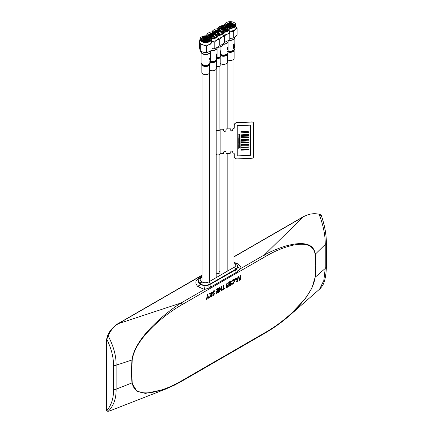 <?xml version="1.0" encoding="UTF-8"?>
<svg xmlns="http://www.w3.org/2000/svg" width="433" height="433" viewBox="0 0 433 433"><rect width="100%" height="100%" fill="white"/><g stroke="black" fill="none" stroke-linecap="round" stroke-linejoin="round"><path stroke-width="0.65" d="M240.153 279.09L240.153 278.3L239.027 278.949L239.027 278.165L240.153 277.515L240.153 275.621L240.835 275.231L240.835 279.48L239.027 280.524L239.027 279.74L240.153 279.09M240.613 275.356L240.613 279.355L239.027 280.27M239.958 278.159L239.027 278.695M234.118 279.447L234.605 280.714L232.905 284.167L231.33 284.221L231.747 283.355M231.828 283.382L232.932 283.366L234.15 281.223L233.825 280.384L232.916 280.476L231.823 281.726L231.341 281.418L232.916 279.691C234.112 279.106 234.751 279.485 234.827 280.828L232.905 284.167M233.717 280.33L232.916 280.476M232.694 284.032L231.135 284.091M232.71 280.34L231.617 281.585L231.346 281.412M227.201 286.673L227.428 286.083L226.459 285.612L226.08 284.854L227.19 282.998L228.353 283.242L226.757 284.416L228.164 285.818L227.195 287.463L226.167 287.366L226.675 286.538L227.201 286.673M227.228 285.953L226.259 285.477M227.552 283.859L226.952 283.664L226.757 284.416M226.535 284.302L227.942 285.704L226.984 287.328L225.972 287.241M228.131 283.122L227.59 283.81M226.464 286.435L226.989 286.565M220.002 289.883L220.002 291.506L219.32 291.902L219.32 287.647L220.002 287.258L220.002 289.098L221.247 288.378L221.247 286.538L221.923 286.148L221.923 290.397L221.247 290.787L221.247 289.163L219.78 289.753L220.002 291.506M221.701 286.273L221.701 290.267L221.247 290.532M219.78 287.382L220.002 288.871M219.78 291.382L219.32 291.647M221.046 289.276L219.78 289.753M214.151 291.853L213.35 291.517L213.945 291.712L213.35 291.517L212.928 292.161L214.335 293.558L213.588 295.317L212.56 295.225L213.068 294.391L213.593 294.532L213.88 294.104L212.852 293.466L212.473 292.708L213.583 290.852L214.746 291.095L213.15 292.275L213.972 292.865M214.335 293.558L213.415 292.611M214.557 293.671L213.588 295.317M213.377 295.187L212.365 295.095M214.286 290.689L214.524 290.981L213.983 291.663M213.68 293.975L212.652 293.336M212.857 294.294L213.382 294.424L212.857 294.294M213.068 294.391L213.593 294.532M208.246 298.294L207.602 297.2L206.958 299.041L206.2 299.474L207.261 296.448L207.261 294.608L207.943 294.218L207.943 296.058L209.004 297.855L208.246 298.294M206.958 299.041L207.602 297.2M207.721 294.343L207.943 296.058M207.721 295.945L208.776 297.731L208.138 298.104M206.741 298.911L206.314 299.154M211.158 296.61L211.158 295.149L210.135 297.2L209.28 297.698L210.59 295.057L209.155 293.52L209.973 293.049L211.158 294.316L211.158 292.362L211.834 291.972L211.834 296.221L211.158 296.61M210.958 295.55L211.158 295.149M211.618 292.096L211.618 296.096L211.158 296.356M209.897 293.092L210.958 294.104M210.958 294.987L209.453 297.341M218.497 292.372L216.505 293.525L216.505 292.74L217.821 291.983L217.821 291.192L216.505 291.956L216.505 291.171L217.821 290.413L217.821 289.298L216.505 290.056L216.505 289.271L218.497 288.124L218.497 292.372L216.505 293.271M216.505 289.801L217.821 289.298M218.281 288.248L218.281 292.248M217.62 291.312L216.505 291.701M222.416 290.11L222.416 289.325L223.076 288.946L223.076 285.482L223.753 285.087L223.753 288.557L224.408 288.178L224.408 288.963L222.416 290.11M223.531 285.217L223.753 288.557M224.191 288.302L224.191 288.833L222.416 289.856M230.697 285.331L228.705 286.484L228.705 285.699L230.02 284.941L230.02 284.151L228.705 284.909L228.705 284.124L230.02 283.366L230.02 282.256L228.705 283.014L228.705 282.229L230.697 281.082L230.697 285.331L228.705 286.229M228.705 284.654L230.02 284.151M228.705 282.76L230.02 282.256M230.475 281.206L230.475 285.206M236.948 280.541L237.484 278.814L236.418 279.426L236.948 280.541L236.418 279.426M237.197 278.982L237.484 278.814M237.262 281.542L236.64 281.899L235.151 278.511L235.877 278.089L236.164 278.792L237.739 277.878L238.026 276.849L238.751 276.433L237.262 281.542L236.548 281.699M235.736 278.17L236.164 278.792M238.442 276.606L237.046 281.412M237.289 278.668L236.191 279.301M289.157 315.852L289.13 315.879C284.329 320.128 278.776 324.349 272.476 328.55L265.072 333.118L265.38 332.436C275.258 326.834 284.871 319.603 294.213 310.748C302.97 302.137 313.411 290.013 315.137 277.223L311.874 288.205L305.335 298.656L289.157 315.852L319.586 289.152L323.83 280.46L325.226 268.46L325.226 244.483L315.348 254.133L315.944 265.272L315.348 277.104L325.226 268.46L326.368 267.031L326.336 243.037C326.341 234.405 324.647 225.209 321.254 215.445L319.056 214.227C313.709 213.068 308.556 213.897 303.598 216.722L233.966 256.899M315.137 277.223L315.738 265.424L315.137 254.317C313.416 243.53 302.986 243.443 294.207 244.948C284.882 246.88 275.274 250.745 265.38 256.553L181.979 304.708L181.075 302.992C171.495 309.032 162.072 316.615 152.822 325.74C144.092 334.682 133.705 346.952 131.957 360.012L131.361 371.839L131.957 382.978L136.79 391.129L145.391 393.408L165.352 389.213L174.136 385.31L181.676 381.267L181.979 380.591C172.101 386.393 162.489 390.257 153.147 392.195C144.389 393.694 133.949 393.629 132.222 382.826L131.621 371.72L132.222 359.92C133.943 347.147 144.373 335.018 153.152 326.39C162.478 317.551 172.085 310.326 181.979 304.708M233.966 262.263L237.49 263.735C239.601 265.018 240.802 266.549 241.089 268.341L264.482 254.837L265.38 256.553M303.246 216.868L264.482 254.837C270.235 251.892 273.45 250.388 279.729 248.039C285.98 245.787 289.347 244.97 294.24 244.109C303.522 242.816 313.606 243.297 315.348 254.133L315.137 254.317M326.336 243.037L325.226 244.483C325.329 235.119 323.278 225.036 319.056 214.227L318.591 214.124M320.729 215.423L321.302 215.472C321.638 215.342 320.837 214.828 318.894 213.929M132.222 382.826L116.12 389.191L116.12 365.208L132.222 359.92M108.044 411.35L108.19 411.307C113.619 405.948 116.261 398.577 116.12 389.191L113.554 389.792C113.587 398.392 111.335 405.31 106.81 410.554L108.19 411.307L109.744 410.917L108.044 411.35C107.065 411.198 106.599 410.879 106.642 410.397M107.016 410.652L106.67 410.197L106.983 410.646M119.145 323.137L118.371 323.662C113.939 326.249 110.55 330.352 108.19 335.965L106.81 339.255C111.335 348.435 113.587 357.312 113.554 365.88L113.554 389.792M106.67 339.007L107.016 339.223L106.67 339.007L107.601 335.873C109.457 329.61 117.116 323.922 118.095 323.613L202 275.15M106.762 410.527L106.762 339.234M113.554 365.88L116.12 365.208C116.261 355.975 113.619 346.232 108.19 335.965L107.606 335.938M237.603 266.777A4.438 3.307 171.7 0 0 241.089 268.341L236.277 272.389L209.117 287.977L204.468 289.488L197.913 286.581A4.438 2.495 133.3 0 0 200.625 284.432L205.063 285.553L209.042 284.903A6.652 3.843 0 0 0 210.032 284.432L235.655 269.856L237.598 266.771M237.49 263.735A4.438 1.824 -59.7 0 1 236.71 264.206M236.467 269.066A4.438 2.36 -140 0 0 237.749 271.442M209.117 287.977A4.438 2.538 -99.3 0 1 209.042 284.903L235.655 269.856A4.438 2.56 -120 0 0 236.277 272.389M205.063 285.553L204.468 289.488L181.075 302.992L118.371 323.662M197.913 286.581L197.643 286.327A4.438 2.511 133.6 0 0 200.311 284.254L200.625 284.432A6.652 3.843 0 0 0 210.032 284.432L235.655 269.64A6.652 3.843 0 0 0 237.603 266.923A6.652 3.843 0 0 0 237.593 266.744M197.643 286.327C194.904 283.177 195.337 280.454 198.947 278.159A4.438 2.56 -120 0 0 199.521 278.522M198.363 281.537A6.652 3.843 0 0 1 198.368 281.353L200.311 283.891A6.652 3.843 180 0 1 198.363 281.174L198.363 281.537A6.652 3.843 0 0 0 200.311 284.254M237.132 263.529A4.438 1.808 -59.9 0 1 236.478 263.946M202 277.483L201.567 277.732A4.882 2.82 0 0 0 201.567 281.715L201.875 281.899A4.882 2.82 0 0 0 208.782 281.899L234.399 267.107A1.775 1.023 60 0 1 235.655 269.277L210.032 284.07A6.652 3.843 180 0 1 200.625 284.07L200.625 284.432M216.619 273.201A1.921 1.11 0 0 0 219.342 273.201A1.921 1.11 0 0 0 219.342 271.632M201.875 281.899A1.775 1.023 -60 0 0 200.625 284.07L200.311 283.891A1.775 1.023 -60 0 1 201.567 281.715M232.315 280.99A3.697 2.133 180 0 1 231.899 281.125M214.227 291.36A3.697 2.133 0 0 0 214.671 291.198M208.852 53.562A4.249 2.452 180 0 1 208.701 53.649A4.249 2.452 180 0 1 204.067 54.185A4.249 2.452 180 0 1 202.687 53.649A4.249 2.452 180 0 1 202.541 53.562M200.999 51.527L200.999 51.554A4.693 2.712 0 0 0 202.373 53.47A4.693 2.712 0 0 0 203.9 54.06A4.693 2.712 0 0 0 209.015 53.47A4.693 2.712 0 0 0 210.389 51.554L210.389 51.332M206.59 46.309L203.434 45.059L200.279 44.799L199.386 40.891L199.386 47.121L200.279 51.034L203.434 52.285L207.191 52.593L212.008 50.141L212.008 43.906C210.205 43.966 208.397 44.767 206.59 46.309L206.59 52.539M200.279 51.034L200.582 51.289L200.246 51.034L200.279 44.799M199.386 40.891L199.927 40.356M211.51 41.249L212.008 43.906M234.237 22.635A5.77 3.329 180 0 1 234.345 22.695A5.77 3.329 180 0 1 236.034 25.049A5.77 3.329 180 0 1 230.28 28.378A5.77 3.329 180 0 1 229.122 28.313A5.77 3.329 180 0 1 229.236 28.973A5.77 3.329 180 0 1 223.742 32.302A5.77 3.329 180 0 1 218.254 35.468A5.77 3.329 180 0 1 211.347 38.575A5.77 3.329 180 0 1 211.461 39.235L211.461 41.893A5.77 3.329 180 0 1 203.488 44.972A5.77 3.329 180 0 1 199.927 41.893L199.927 39.235A5.77 3.329 180 0 1 201.616 36.881A5.77 3.329 180 0 1 201.724 36.821M211.461 39.235A5.77 3.329 180 0 1 203.488 42.315A5.77 3.329 180 0 1 199.927 39.235M209.664 36.821A5.77 3.329 180 0 1 209.772 36.881A5.77 3.329 180 0 1 210.719 37.606A2.587 1.494 0 0 1 211.813 37.254M203.602 41.914A5.472 3.161 0 0 0 210.243 40.751A5.472 3.161 0 0 0 209.561 36.762A5.472 3.161 0 0 0 207.786 36.074A5.472 3.161 0 0 0 201.827 36.762A5.472 3.161 0 0 0 203.602 41.914M203.883 41.519L208.322 41.265L210.427 38.997L207.504 36.469L203.066 36.724L200.961 38.997L203.883 41.519M202.974 37.725L207.575 37.611M203.402 38.548L207.591 38.575M203.391 39.511L207.012 39.392M203.38 40.469L205.02 40.204M202.644 41.692L205.015 41.167M203.12 41.287L205.015 40.875M206.373 40.924L207.266 41.108M203.456 41.406L205.015 41.113M206.373 41.167L207.266 41.346M202.227 40.854L205.226 39.906M206.195 39.944L207.266 40.15M202.406 40.962L205.042 40.155M206.368 40.209L207.266 40.388M201.735 40.491L204.122 39.073L207.266 39.192L209.496 40.605M201.832 40.572L204.122 39.311L207.266 39.43L209.393 40.702M201.616 40.377L201.897 39.279L204.122 38.115L207.266 38.234L209.729 40.123M201.589 40.123L201.897 39.517L204.122 38.353L207.266 38.472L209.686 40.242M209.794 40.361L209.621 38.905L209.469 40.642M201.166 39.782L204.495 37.33A4.108 2.371 0 0 1 207.266 37.406L209.491 38.916L209.799 39.766M207.645 41.227L208.019 41.373M210.4 39.273L209.826 38.266M207.504 37.076L200.993 39.295M205.794 39.522L205.464 39.598L205.794 39.522M205.924 39.598L206.314 40.101A0.682 0.395 180 0 1 206.373 40.264A0.682 0.395 180 0 1 205.437 40.626A0.682 0.395 180 0 1 205.015 40.264A0.682 0.395 180 0 1 205.074 40.101L205.464 39.598M215.645 49.638A4.249 2.452 180 0 1 215.499 49.725A4.249 2.452 180 0 1 211.769 50.412M211.861 50.315A4.693 2.712 0 0 0 215.813 49.546A4.693 2.712 0 0 0 217.187 47.63L217.187 47.327M212.008 48.658L213.453 48.729M214.2 48.523C215.823 48.344 217.447 47.424 219.071 45.763L219.071 39.527C217.453 39.706 215.829 40.632 214.2 42.293L214.2 48.523M208.858 41.027L207.618 41.492M207.618 41.238L207.001 39.365M206.882 39.1L206.665 38.613M218.638 38.109L219.071 39.527M214.2 42.293L211.542 41.373M229.236 28.973L229.236 31.631A5.77 3.329 180 0 1 223.742 34.959A5.77 3.329 180 0 1 218.254 38.126A5.77 3.329 180 0 1 211.461 41.243M209.323 40.751A5.77 3.329 180 0 1 207.326 39.446M207.098 39.149A5.77 3.329 180 0 1 206.839 38.629M210.314 38.396A5.77 3.329 180 0 1 207.023 36.372M206.817 35.907A5.77 3.329 180 0 1 206.725 35.311A5.77 3.329 180 0 1 208.414 32.957A5.77 3.329 180 0 1 208.522 32.897M216.462 32.897A5.77 3.329 180 0 1 216.57 32.957A5.77 3.329 180 0 1 218.135 34.635M211.028 38.115A5.472 3.161 0 0 0 217.22 36.664A5.472 3.161 0 0 0 216.359 32.838A5.472 3.161 0 0 0 213.951 32.026A5.472 3.161 0 0 0 208.625 32.838A5.472 3.161 0 0 0 211.028 38.115M211.228 37.703L217.225 35.073L213.756 32.437L207.759 35.073L211.228 37.703M210.308 37.238L211.813 36.967M210.525 37.417L211.813 37.211M209.41 36.675L212.148 35.999M209.626 36.8L211.829 36.248M208.684 36.35L210.47 35.273L213.588 35.176M208.836 36.41L210.47 35.517L213.588 35.414M208.387 36.22L208.533 35.625L210.47 34.315L213.426 34.185M208.403 36.253L210.47 34.553L213.588 34.456M215.905 34.359A4.108 2.371 0 0 0 214.151 33.509M216.597 35.739L216.289 36.702M214.487 33.742L215.423 34.202M209.853 33.796L212.663 33.433M210.129 34.667L213.447 34.467M210.135 35.62L212.094 35.338M209.583 36.773L211.813 36.302M216.668 35.387L216.662 36.361M216.809 34.548L213.669 33.027M212.381 32.946L207.786 35.371M208.002 35.939L210.822 33.509A4.108 2.371 0 0 1 212.576 33.303M212.56 35.593L212.424 35.879L212.56 35.593M212.424 35.879L212.311 36.718A0.682 0.395 180 0 1 211.813 36.34A0.682 0.395 180 0 1 212.414 35.95M212.722 35.674L213.112 36.177A0.682 0.395 180 0 1 213.171 36.34A0.682 0.395 180 0 1 212.311 36.718M226.627 43.295A4.249 2.452 180 0 1 226.475 43.387A4.249 2.452 180 0 1 222.795 44.074M222.941 43.982A4.693 2.712 0 0 0 226.789 43.208A4.693 2.712 0 0 0 228.164 41.292L228.164 41.07M224.586 42.337L229.782 39.874L229.782 33.644C227.98 33.704 226.172 34.505 224.364 36.047M217.712 32.556L217.615 32.112M229.29 30.987L229.782 33.644M220.116 34.342A5.77 3.329 180 0 1 218.66 33.471M217.875 32.432A5.77 3.329 180 0 1 217.767 32.112M219.634 34.461L218.66 34.396M222.67 32.269A5.77 3.329 180 0 1 221.268 32.053A5.77 3.329 180 0 1 217.712 29.173M217.718 28.746A5.77 3.329 180 0 1 219.39 26.619A5.77 3.329 180 0 1 219.499 26.559M229.593 26.029L227.439 26.559A5.77 3.329 180 0 1 227.547 26.619A5.77 3.329 180 0 1 228.5 27.344A2.587 1.494 0 0 1 229.587 26.992L228.332 27.187M221.377 31.652A5.472 3.161 0 0 0 228.023 30.489A5.472 3.161 0 0 0 227.341 26.5A5.472 3.161 0 0 0 225.561 25.812A5.472 3.161 0 0 0 219.601 26.5A5.472 3.161 0 0 0 221.377 31.652M221.664 31.257L226.102 31.003L228.202 28.735L225.279 26.207L220.841 26.462L218.741 28.735L221.664 31.257M220.754 27.463L225.355 27.349M221.176 28.286L225.366 28.307M227.168 30.44L225.041 29.168L221.052 29.287L224.862 29.146M223.293 29.931L226.167 30.516M221.988 29.747L223 29.644M223.969 29.682L225.041 29.888L224.142 29.942M222.302 29.942L222.816 29.893M220.743 29.173L221.896 28.811L225.041 28.93L227.271 30.342M219.758 28.914L221.896 27.853L225.041 27.972L227.504 29.861M219.959 28.957L221.896 28.091L225.041 28.21L227.46 29.98M227.574 30.094L227.401 28.643L227.244 30.38M219.114 28.811L222.27 27.068A4.108 2.371 0 0 1 225.041 27.144L227.265 28.654L227.574 29.504M224.153 30.662L225.041 30.846M228.18 29.011L227.601 28.004M225.279 26.814L218.838 28.784M225.241 31.268A2.587 1.494 0 0 0 224.462 30.976A2.587 1.494 0 0 0 224.153 30.916M223.569 29.26L223.239 29.336L223.569 29.26M223.704 29.336L224.094 29.839A0.682 0.395 180 0 1 224.153 30.001A0.682 0.395 180 0 1 223.212 30.364A0.682 0.395 180 0 1 222.789 30.001A0.682 0.395 180 0 1 222.849 29.839L223.239 29.336M233.425 39.376A4.249 2.452 180 0 1 233.273 39.463A4.249 2.452 180 0 1 230.275 40.182A4.249 2.452 180 0 1 229.544 40.145M229.636 40.053A4.693 2.712 0 0 0 230.28 40.074A4.693 2.712 0 0 0 233.587 39.284A4.693 2.712 0 0 0 234.962 37.368L234.962 37.076M229.782 38.358L233.019 38.153M233.696 37.855C234.827 37.46 235.963 36.318 237.1 34.434L237.1 28.205C235.963 28.6 234.832 29.742 233.696 31.625L233.696 37.855M226.432 30.862L224.83 29.114M236.034 26.667L237.1 28.205M233.696 31.625L229.322 31.144M230.253 24.378A5.77 3.329 180 0 1 232.813 24.719M236.034 25.049L236.034 27.707A5.77 3.329 180 0 1 230.28 31.035A5.77 3.329 180 0 1 229.236 30.981M227.098 30.489A5.77 3.329 180 0 1 225.1 29.184M224.873 28.887A5.77 3.329 180 0 1 224.613 28.367M228.088 28.134A5.77 3.329 180 0 1 224.803 26.11M224.592 25.639A5.77 3.329 180 0 1 224.5 25.049A5.77 3.329 180 0 1 226.188 22.695A5.77 3.329 180 0 1 226.297 22.635M230.28 27.966A5.472 3.161 0 0 0 235.325 26.012A5.472 3.161 0 0 0 234.134 22.576A5.472 3.161 0 0 0 230.253 21.65A5.472 3.161 0 0 0 226.399 22.576A5.472 3.161 0 0 0 225.214 26.023A5.472 3.161 0 0 0 230.28 27.966M230.28 27.539L235 24.811L230.259 22.078L225.533 24.811L230.28 27.539M227.839 23.501L232.142 23.479M227.964 24.421L232.153 24.443M225.912 26.592L232.169 25.406M226.41 27.073L229.587 26.083A0.682 0.395 180 0 1 229.647 25.915L230.497 25.412L230.037 25.412M225.609 26.056L230.259 24.037M230.946 26.797L232.51 27.214M231.677 27.176L232.148 27.317M228.121 27.008L229.587 26.749M230.816 25.823L233.479 26.814M230.497 25.412L230.886 25.915A0.682 0.395 180 0 1 230.946 26.077L233.29 26.911M227.222 26.435L229.75 25.785M226.481 26.094L227.357 25.401L230.259 24.822L233.165 25.634L234.047 26.451M226.638 26.159L227.357 25.644L230.259 25.065L233.165 25.872L233.934 26.537M226.161 25.98L227.357 24.443L230.259 23.864L233.165 24.676L234.302 25.996M226.183 25.991L227.357 24.686L230.259 24.107L233.165 24.914L234.258 26.115M234.118 26.397L234.372 25.515L233.43 23.902A4.108 2.371 0 0 0 230.259 23.041A4.108 2.371 0 0 0 227.65 23.588L225.885 25.839M230.259 23.041L233.165 23.956L234.372 25.639M233.43 23.902L234.567 25.948M234.973 25.109L230.259 22.678L225.566 25.109M232.039 27.344A2.587 1.494 0 0 0 230.946 26.992M230.946 27.512L230.946 26.077A0.682 0.395 180 0 1 230.269 26.467A0.682 0.395 180 0 1 229.587 26.077L229.587 27.512M221.139 46.466A4.249 2.452 180 0 1 220.987 46.558A4.249 2.452 180 0 1 217.317 47.246M217.469 47.154A4.693 2.712 0 0 0 221.301 46.374A4.693 2.712 0 0 0 222.676 44.458L222.676 44.15M219.791 45.341C221.387 45.151 222.984 44.215 224.586 42.537L224.586 36.307C222.99 36.496 221.393 37.433 219.791 39.111L219.791 45.341M212.262 35.674L212.073 35.284M224.153 34.938L224.586 36.307M219.791 39.111L218.822 38.597M214.627 37.509A5.77 3.329 180 0 1 213.171 36.637M212.386 35.603A5.77 3.329 180 0 1 212.273 35.279M217.182 35.441A5.77 3.329 180 0 1 216.522 35.365A5.77 3.329 180 0 1 212.224 32.345M212.23 31.918A5.77 3.329 180 0 1 213.902 29.79A5.77 3.329 180 0 1 214.01 29.731M221.95 29.731A5.77 3.329 180 0 1 222.059 29.79A5.77 3.329 180 0 1 223.628 31.463M216.597 34.959A5.472 3.161 0 0 0 222.73 33.471A5.472 3.161 0 0 0 221.848 29.671A5.472 3.161 0 0 0 219.363 28.849A5.472 3.161 0 0 0 214.113 29.671A5.472 3.161 0 0 0 212.7 32.729A5.472 3.161 0 0 0 216.597 34.959M216.781 34.548L222.714 31.901L219.179 29.26L213.247 31.901L216.781 34.548M215.488 30.575L218.151 30.256M214.297 32.091L218.952 31.3M219.022 32.237L215.591 32.47L217.626 32.166M213.323 33.108L218.881 31.171M216.527 32.935L217.496 32.838M216.841 33.125L217.317 33.081M215.282 32.356L219.022 31.993M222.042 32.199L221.783 33.53M214.286 32.085L215.905 31.165L218.919 31.019M222.161 32.215L222.156 33.184M222.297 31.382L219.163 29.861M217.875 29.774L213.345 31.95M213.669 31.988L216.256 30.353A4.108 2.371 0 0 1 218.064 30.137M221.398 31.187A4.108 2.371 0 0 0 219.639 30.337M218.043 32.426L217.918 32.708L218.043 32.426M218.21 32.507L218.6 33.011A0.682 0.395 180 0 1 218.66 33.168A0.682 0.395 180 0 1 217.81 33.552A0.682 0.395 180 0 1 217.301 33.168A0.682 0.395 180 0 1 217.361 33.011L217.75 32.507M216.186 154.408A2.143 1.239 0 0 0 218.595 154.917A2.143 1.239 0 0 0 220.126 153.731A2.143 1.239 0 0 0 220.126 153.72L222.93 153.601A0.742 0.601 172.6 0 0 223.666 152.968L223.666 152.243A1.185 0.963 -7.4 0 1 226.026 152.14L226.026 152.865A0.742 0.601 172.6 0 0 226.762 153.434L230.004 153.293A0.742 0.601 172.6 0 0 230.746 152.66L230.746 151.934A1.034 0.844 -7.4 0 1 232.808 151.848L232.808 152.811A0.444 0.363 172.6 0 0 233.252 153.152A1.034 0.844 -7.4 0 1 234.28 153.953L234.28 156.611A2.955 2.409 172.6 0 0 234.296 156.865A2.955 2.409 172.6 0 0 237.23 158.895L251.979 158.256A1.478 1.202 172.6 0 0 253.451 156.99L253.451 123.183A1.478 1.202 172.6 0 0 251.979 122.041L237.23 122.68A2.955 2.409 172.6 0 0 234.28 125.218L234.28 127.876A1.034 0.844 -7.4 0 1 233.252 128.763A0.444 0.363 172.6 0 0 232.808 129.148L232.808 130.111A1.034 0.844 -7.4 0 1 230.746 130.203L230.746 129.478A0.742 0.601 172.6 0 0 230.004 128.904L226.762 129.045A0.742 0.601 172.6 0 0 226.026 129.684L226.026 130.403A1.185 0.963 -7.4 0 1 223.666 130.506L223.666 129.786A0.742 0.601 172.6 0 0 222.93 129.213L220.029 129.164L222.93 129.213M234.28 156.611L234.269 156.524A2.955 2.409 172.6 0 0 234.285 156.778A2.955 2.409 172.6 0 0 234.291 156.822M251.979 122.041L237.219 122.593A2.955 2.409 172.6 0 0 234.269 125.137L234.28 127.876M253.44 123.015A1.478 1.202 172.6 0 0 253.435 122.972A1.478 1.202 172.6 0 0 253.424 122.885A1.478 1.202 172.6 0 0 251.957 121.868L237.208 122.507A2.955 2.409 172.6 0 0 234.258 125.05L234.258 127.703A1.034 0.844 -7.4 0 1 233.23 128.596A0.444 0.363 172.6 0 0 232.786 128.974L232.786 129.943A1.034 0.844 -7.4 0 1 230.746 130.203M232.786 129.943L232.797 130.024A1.034 0.844 -7.4 0 1 230.746 130.246M230.719 129.332L230.729 129.353A0.742 0.601 172.6 0 0 229.993 128.823L226.74 128.877A0.742 0.601 172.6 0 0 226.004 129.51L226.004 130.236A1.185 0.963 -7.4 0 1 223.666 130.522M230.719 129.305A0.742 0.601 172.6 0 0 229.983 128.736M234.258 153.78A1.034 0.844 -7.4 0 1 234.258 153.785L234.269 156.524A2.955 2.409 172.6 0 0 234.285 156.778L234.296 156.865M234.258 156.437A2.955 2.409 172.6 0 0 234.275 156.692A2.955 2.409 172.6 0 0 234.28 156.735M232.786 151.674L232.786 152.643A0.444 0.363 172.6 0 0 232.808 152.752M226.004 151.956A1.185 0.963 -7.4 0 1 226.004 151.967L226.004 152.692A0.742 0.601 172.6 0 0 226.026 152.838M223.644 129.64L223.644 129.613A0.742 0.601 172.6 0 0 222.903 129.039M253.424 122.885L253.435 122.972A1.478 1.202 172.6 0 0 251.968 121.954L237.219 122.593A2.955 2.409 172.6 0 0 234.269 125.137L234.258 125.05M216.186 130.019A2.143 1.239 0 0 0 218.595 130.528A2.143 1.239 0 0 0 220.126 129.343A2.143 1.239 0 0 0 220.121 129.251A2.143 1.239 0 0 0 219.904 128.79M238.707 140.4L239.46 140.638L240.185 140.238L239.579 140.703L240.185 141.12L239.46 140.768L238.707 141.196L239.341 140.714L238.707 140.287L239.46 140.644L240.18 140.238M249.029 131.237L240.921 131.589L240.921 132.796L249.029 132.444L249.029 131.237L240.921 131.583L240.921 132.79M249.029 140.898L240.921 141.25L240.921 142.457L249.029 142.105L249.029 140.898L240.921 141.239L240.921 142.446M239.46 138.603L240.185 138.192L239.579 138.657L240.185 139.074L239.46 138.728L238.707 139.155L239.341 138.668L238.707 138.241L239.46 138.603M238.707 145.51L239.46 145.748L240.185 145.342L239.579 145.813L240.185 146.224L239.46 145.878L238.707 146.305L239.341 145.824L238.707 145.391L239.46 145.753L240.18 145.342M250.501 125.126L237.235 125.705L237.235 155.891L250.507 155.312L250.507 125.126M238.707 147.55L239.46 147.799L240.18 147.377L239.579 147.853L240.185 148.27L239.46 147.924L238.707 148.351L239.33 147.859L238.707 147.436L239.46 147.788L240.185 147.388M238.707 148.34L239.341 147.864M239.46 146.765L240.18 146.359L239.579 146.83L240.185 147.247L239.46 146.901L238.707 147.328L239.33 146.841L238.707 146.403L239.46 146.765M239.59 145.807L240.18 146.1M238.707 146.294L239.33 145.818M239.46 144.725L240.18 144.313L239.579 144.779L240.18 145.196L239.46 144.849L238.707 145.277L239.341 144.79L238.707 144.362L239.46 144.725M239.46 143.702L240.18 143.291L239.579 143.761L240.18 144.173L239.46 143.826L238.707 144.254L239.341 143.772L238.707 143.339L239.46 143.702M239.46 142.679L240.18 142.273L239.579 142.744L240.185 143.161L239.46 142.814L238.707 143.242L239.33 142.755L238.707 142.316L239.46 142.679M238.707 141.429L239.46 141.667L240.18 141.25L239.579 141.726L240.185 142.138L239.46 141.791L238.707 142.219L239.33 141.732L238.707 141.299L239.46 141.661L240.185 141.255M239.59 140.698L240.18 140.99M238.707 141.19L239.33 140.709M238.707 139.377L239.46 139.626L240.18 139.204L239.579 139.68L240.185 140.097L239.46 139.751L238.707 140.173L239.33 139.686L238.707 139.264L239.46 139.615L240.185 139.215M238.707 140.168L239.341 139.691M238.707 138.36L239.46 138.592L240.18 138.192M239.59 138.657L240.18 138.95M238.707 139.145L239.33 138.668M239.46 137.57L240.18 137.164L239.579 137.629L240.18 138.046L239.46 137.699L238.707 138.122L239.341 137.64L238.707 137.212L239.46 137.57M239.46 136.552L240.18 136.141L239.579 136.606L240.18 137.023L239.46 136.676L238.707 137.104L239.341 136.617L238.707 136.189L239.46 136.552M239.46 135.529L240.18 135.118L239.579 135.589L240.18 136L239.46 135.653L238.707 136.081L239.341 135.594L238.707 135.166L239.46 135.529M239.46 134.506L240.18 134.095L239.579 134.571L240.185 134.988L239.46 134.641L238.707 135.069L239.33 134.576L238.707 134.143L239.46 134.506M249.029 132.687L240.921 133.039L240.921 134.842L249.029 134.501L249.029 132.687L240.921 133.028L240.921 134.847M240.921 135.08L240.921 135.686L249.029 135.345L249.029 134.739L240.921 135.08M249.029 134.739L240.921 135.091L240.921 135.697M249.029 137.515L240.921 137.867L240.921 139.67L249.029 139.329L249.029 137.515L240.921 137.862L240.921 139.68M249.029 136.07L240.921 136.417L240.921 137.618L249.029 137.277L249.029 136.07L240.921 136.411L240.921 137.624M249.029 139.567L240.921 139.919L240.921 140.525L249.029 140.173L249.029 139.561L240.921 139.913L240.921 140.514M249.029 142.349L240.921 142.695L240.921 144.508L249.029 144.157L249.029 142.338L240.921 142.69L240.921 144.498M240.921 144.741L240.921 145.347L249.029 145.001L249.029 144.389L240.921 144.741M249.029 147.177L240.921 147.529L240.921 149.331L249.029 148.984L249.029 147.177L240.921 147.518L240.921 149.336M240.921 146.067L240.921 147.28L249.029 146.933L249.029 145.726L240.921 146.067M249.029 145.726L240.921 146.078L240.921 147.285M249.029 149.228L240.921 149.58L240.921 150.175L249.029 149.834L249.029 149.228L240.921 149.569L240.921 150.181M238.707 134.279L239.46 134.517L240.185 134.106M238.707 135.069L239.341 134.582M239.579 134.571L240.185 134.863M238.707 142.452L239.46 142.69L240.185 142.278M238.707 143.242L239.341 142.755M239.579 142.744L240.185 143.036M239.579 139.68L240.185 139.973M249.029 144.4L240.921 144.752L240.921 145.353M238.707 146.538L239.46 146.776L240.185 146.365M238.707 147.328L239.341 146.841M239.579 146.83L240.185 147.123M238.707 142.219L239.341 141.737M239.579 141.726L240.185 142.013M239.579 147.853L240.185 148.146M234.821 38.023A4.584 2.647 180 0 1 229.355 40.323M234.112 50.277L234.112 58.255A3.843 2.219 180 0 1 231.828 60.284A3.843 2.219 180 0 1 227.688 59.9A3.843 2.219 180 0 1 227.314 59.678M234.421 46.645A4.601 2.658 180 0 1 233.133 47.581L233.133 48.815A4.601 2.658 0 0 0 233.317 48.729L233.317 47.727A4.601 2.658 0 0 0 233.815 47.43L233.815 48.323A4.601 2.658 0 0 0 233.966 48.209L233.966 47.321A4.601 2.658 0 0 0 234.313 47.008L234.313 47.96A4.601 2.658 0 0 0 234.421 47.836L234.421 46.645M233.133 50.591A4.595 2.652 0 0 0 234.421 49.654L234.166 49.319A4.601 2.658 180 0 1 234.031 49.438L234.199 49.676A4.601 2.658 180 0 1 233.133 50.38L233.133 50.591M234.421 43.89A4.601 2.658 180 0 1 233.133 44.826L233.133 45.871A4.601 2.658 0 0 0 233.317 45.779L233.317 44.978A4.601 2.658 0 0 0 234.421 44.128L234.421 43.89M234.313 45.73A4.601 2.658 180 0 1 233.133 46.542L233.133 46.78A4.601 2.658 0 0 0 234.313 45.968L234.313 46.51A4.601 2.658 0 0 0 234.421 46.38L234.421 45.059A4.601 2.658 180 0 1 234.313 45.189L234.313 45.73M228.029 41.947A4.584 2.647 180 0 1 222.676 44.258M220.954 55.272A4.043 2.333 180 0 0 221.923 55.603A4.043 2.333 180 0 0 227.163 54.401L227.293 54.217A4.054 2.344 180 0 1 227.173 54.406L227.184 54.396A4.065 2.349 180 0 0 227.32 54.195L227.314 62.179A3.843 2.219 180 0 1 221.999 64.23A3.843 2.219 180 0 1 220.197 63.342M228.045 46.764L227.385 48.328L228.012 48.052L227.385 49.708L228.045 48.999L227.525 49.411L228.045 46.764M228.045 50.515A4.601 2.658 180 0 1 227.385 51.651L227.385 51.89A4.601 2.658 0 0 0 227.79 51.403L227.79 52.16A4.601 2.658 0 0 0 227.866 52.03L227.866 51.273A4.601 2.658 0 0 0 228.018 50.894L228.018 51.781A4.601 2.658 0 0 0 228.045 51.641L228.045 50.515M227.184 54.396A4.065 2.349 180 0 1 226.881 54.715L226.768 54.904A3.94 2.273 0 0 0 227.244 54.309A3.94 2.273 0 0 0 227.271 54.255M220.213 57.151L220.197 65.345A2.219 1.283 180 0 1 217.133 66.53A2.219 1.283 180 0 1 216.338 66.206M220.927 51.527L220.825 50.26L220.527 52.204A2.971 1.716 0 0 0 220.835 51.798L220.835 51.105A2.971 1.716 180 0 1 220.76 51.24L220.76 51.695A2.971 1.716 180 0 1 220.597 51.9L220.954 50.044M220.944 51.543A2.971 1.716 180 0 1 220.954 51.668A2.971 1.716 180 0 1 220.359 52.696L220.359 52.934A2.971 1.716 0 0 0 220.933 52.106L220.359 53.995A2.971 1.716 0 0 0 220.954 52.967A2.971 1.716 0 0 0 220.944 52.842L220.944 52.604A2.971 1.716 180 0 1 220.954 52.729A2.971 1.716 180 0 1 220.641 53.497L220.944 51.543M220.927 54.785L220.933 53.546L220.662 55.099L220.716 53.941L220.343 55.023L220.668 55.327L220.933 53.773L220.927 54.785L220.954 53.438M220.511 56.788A2.771 1.602 180 0 0 220.543 56.75L220.933 55.105L220.484 56.452A2.971 1.716 180 0 1 220.343 56.571L220.413 56.907A2.771 1.602 180 0 0 220.511 56.788L220.695 56.512M220.543 56.75L220.787 56.312M217.047 48.285A4.584 2.647 180 0 1 211.58 50.585M216.338 60.539L216.338 68.517A3.843 2.219 180 0 1 211.023 70.568A3.843 2.219 180 0 1 209.54 69.94M217.068 56.03A4.601 2.658 180 0 1 216.403 57.167L216.403 58.401A4.601 2.658 0 0 0 216.527 58.282L216.527 57.28A4.601 2.658 0 0 0 216.819 56.907L216.819 57.795A4.601 2.658 0 0 0 216.895 57.665L216.895 56.772A4.601 2.658 0 0 0 217.036 56.409L217.036 57.362A4.601 2.658 0 0 0 217.068 57.221L217.068 56.03M216.873 59.505A4.601 2.658 180 0 1 216.749 59.7L216.971 58.601L216.96 59.44L216.403 59.375L216.403 60.095A4.601 2.658 180 0 0 216.538 59.96L217.068 58.969A4.601 2.658 180 0 1 217.03 59.126M217.068 53.275A4.601 2.658 180 0 1 216.403 54.412L216.403 55.451A4.601 2.658 0 0 0 216.527 55.332L216.527 54.531A4.601 2.658 0 0 0 217.068 53.513L217.068 53.275M217.036 55.132A4.601 2.658 180 0 1 216.403 56.122L216.403 56.36A4.601 2.658 0 0 0 217.036 55.37L217.036 55.911A4.601 2.658 0 0 0 217.068 55.77L217.068 54.45A4.601 2.658 180 0 1 217.036 54.59L217.036 55.132M216.781 58.152A4.601 2.658 180 0 1 216.689 58.282L216.689 58.91A4.601 2.658 0 0 0 216.781 58.785L216.781 58.152M210.249 52.209A4.584 2.647 180 0 1 203.943 54.363A4.584 2.647 180 0 1 201.139 52.209M209.54 64.485L209.54 72.441A3.843 2.219 180 0 1 204.224 74.492A3.843 2.219 180 0 1 201.848 72.441L201.848 64.463M210.27 57.026L209.604 58.59L210.238 58.314L209.604 59.971L210.27 59.261L209.751 59.673L210.27 57.026M210.27 60.777A4.601 2.658 180 0 1 209.604 61.914L209.604 62.152A4.601 2.658 0 0 0 210.016 61.665L210.016 62.428A4.601 2.658 0 0 0 210.092 62.292L210.092 61.535A4.601 2.658 0 0 0 210.238 61.156L210.238 62.043A4.601 2.658 0 0 0 210.27 61.903L210.27 60.777M209.448 64.587L209.399 64.669A4.054 2.344 180 0 0 209.41 64.652L209.621 64.376A4.4 2.538 180 0 1 209.42 64.582L209.096 64.988A4.054 2.344 180 0 0 209.236 64.858L209.518 64.512A3.843 2.219 180 0 1 204.224 66.363A3.843 2.219 180 0 1 201.859 64.479M209.983 63.294A4.601 2.658 180 0 1 209.891 63.418L209.891 63.705A4.601 2.658 180 0 0 209.983 63.575L209.983 63.294M210.178 62.493A4.601 2.658 180 0 1 209.604 63.299L209.604 63.516A4.601 2.658 0 0 0 210.178 62.709L210.178 62.493M181.979 380.591L265.38 332.436M302.072 217.523L302.429 217.371M202 275.356L119.503 322.986M208.782 281.899A1.775 1.023 -120 0 1 210.032 284.07L210.032 284.643A4.438 2.56 -120 0 0 210.66 287.182M198.947 278.159L202 276.395M234.399 267.107A4.882 2.82 0 0 0 234.399 263.123L234.085 262.939A4.882 2.82 0 0 0 233.966 262.874M202 276.882L200.679 277.645A1.775 1.023 60 0 1 201.567 277.732M234.085 262.939A1.775 1.023 -60 0 1 234.973 262.853A1.775 1.023 -60 0 1 235.114 262.966M234.399 263.123A1.775 1.023 -60 0 1 235.287 263.031L233.966 262.376M235.287 263.031C236.689 263.784 237.463 264.964 237.603 266.56A6.652 3.843 180 0 1 235.655 269.277L235.655 269.64M234.854 37.952L234.854 48.431A4.584 2.647 180 0 1 234.421 49.551M234.421 49.573A4.601 2.658 180 0 1 233.133 50.509A4.584 2.647 180 0 1 228.056 50.753M234.854 48.431L234.269 50.071A4.384 2.533 180 0 1 228.056 51.224M234.269 50.071L233.955 50.477A4.043 2.333 180 0 1 228.056 51.478M234.101 50.288A3.843 2.219 180 0 1 231.909 52.133A3.843 2.219 180 0 1 228.056 51.944M228.056 41.877L228.056 52.355A4.584 2.647 180 0 1 221.718 54.802A4.584 2.647 180 0 1 220.949 54.569M228.056 52.355L227.477 53.995A4.384 2.533 180 0 1 221.793 55.3A4.384 2.533 180 0 1 220.954 55.034M227.303 54.222A3.843 2.219 180 0 1 221.999 56.101A3.843 2.219 180 0 1 220.927 55.716M227.477 53.995L227.163 54.401A4.054 2.344 180 0 1 226.87 54.726M220.197 57.221A2.219 1.283 180 0 1 217.133 58.401A2.219 1.283 180 0 1 217.074 58.39M220.386 56.929L220.186 57.183A2.414 1.396 180 0 1 217.074 57.908M220.359 56.94A2.76 1.591 180 0 1 217.074 57.638M220.938 55.31L220.938 55.527A2.955 1.705 180 0 1 220.879 55.873M220.798 56.046A2.955 1.705 180 0 1 217.074 57.151M216.403 60.073A4.584 2.647 180 0 1 210.741 61.14A4.584 2.647 180 0 1 210.281 61.015M216.841 59.765L216.495 60.333A4.384 2.533 180 0 1 210.817 61.638A4.384 2.533 180 0 1 210.281 61.486M217.074 48.215L217.074 58.699A4.584 2.647 180 0 1 217.068 58.85M217.036 59.05A4.584 2.647 180 0 1 216.863 59.494M216.495 60.333L216.181 60.739A4.043 2.333 180 0 1 210.947 61.941A4.043 2.333 180 0 1 210.281 61.74M216.327 60.555A3.843 2.219 180 0 1 211.023 62.439A3.843 2.219 180 0 1 210.281 62.206M209.891 63.683A4.584 2.647 180 0 1 203.943 65.064A4.584 2.647 180 0 1 201.112 62.623L201.691 64.257A4.384 2.533 180 0 0 204.019 65.562A4.384 2.533 180 0 0 209.696 64.257L210.281 62.623A4.584 2.647 180 0 1 209.983 63.554M209.155 64.918A4.043 2.333 180 0 1 204.149 65.865A4.043 2.333 180 0 1 202.005 64.663L201.691 64.257M321.308 215.488C324.69 225.268 326.374 234.475 326.368 243.108M319.586 289.147C319.37 289.791 323.402 284.784 323.24 284.178C325.069 280.346 326.109 274.63 326.368 267.031M265.077 333.112L181.671 381.267M165.352 389.213L109.744 410.917M233.966 256.699L303.787 216.43M106.632 410.316L106.632 339.082M106.637 339.044L107.601 335.873M237.603 266.56L237.603 266.923M200.679 277.645C199.256 278.419 198.487 279.594 198.363 281.174M233.966 267.356L233.966 153.358M233.966 128.309L233.966 58.866M219.904 65.989L219.904 129.889M219.904 154.278L219.904 272.417M227.168 62.79L227.168 128.855M227.168 153.417L227.168 271.28M216.186 69.128L216.186 277.618M209.393 73.053L209.393 281.542M202 73.053L202 281.964M208.701 53.649L209.015 53.47M202.687 53.649L202.373 53.47M205.859 52.691L207.191 52.593M206.373 40.264L206.373 41.698M205.015 40.264L205.015 41.698M215.499 49.725L215.813 49.546M206.725 35.311L206.725 35.896M213.171 36.34L213.171 37.774M211.813 36.34L211.813 37.774M226.475 43.387L226.789 43.208M224.586 42.374L224.965 42.326M224.153 30.001L224.153 31.436M222.789 30.001L222.789 30.305M233.273 39.463L233.587 39.284M224.5 25.049L224.5 25.628M220.987 46.558L221.301 46.374M212.213 33.309L212.213 34.083M218.66 33.168L218.66 34.608M217.301 33.168L217.301 33.476M220.126 153.731L220.126 129.343M220.938 46.585L220.938 50.033M220.938 50.298L220.938 51.186M220.938 51.435L220.938 51.836M220.938 52.339L220.938 52.902M220.938 53.14L220.938 53.513M220.938 53.746L220.938 54.461M220.938 54.71L220.938 55.072M220.938 55.527L220.846 56.133M220.954 55.002L220.954 55.527M216.906 59.646L217.025 59.278M201.112 52.139L201.112 62.623M210.281 52.139L210.281 62.623"/></g></svg>
